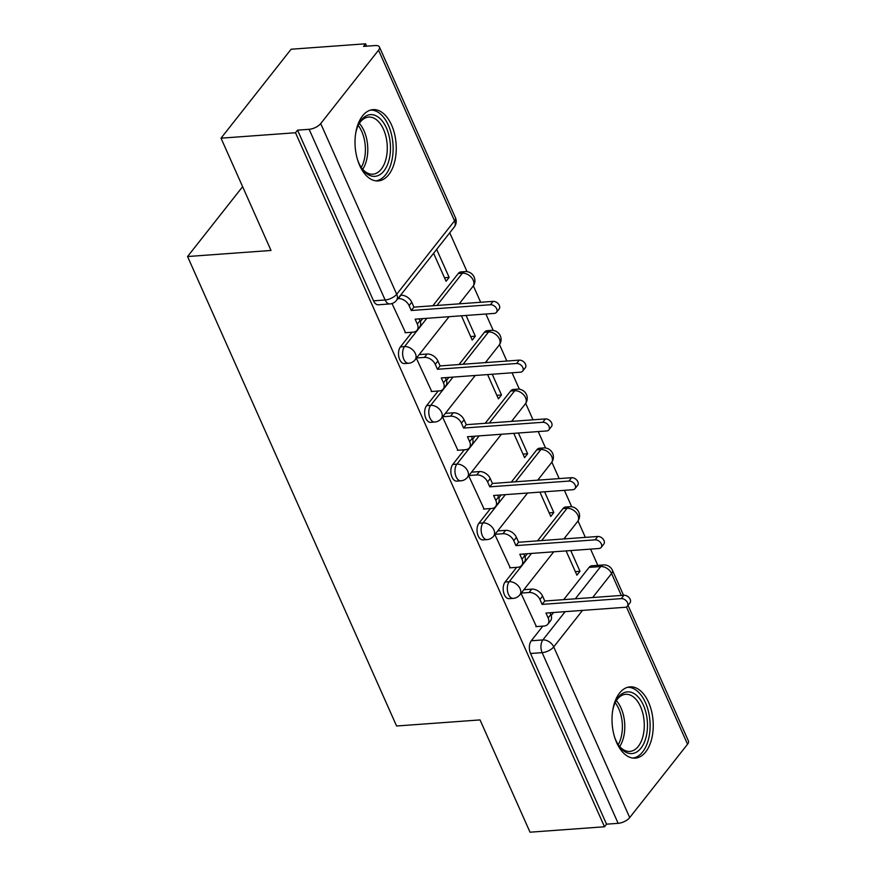 <?xml version="1.0" encoding="UTF-8"?>
<svg xmlns="http://www.w3.org/2000/svg" width="876" height="876" viewBox="0 0 876 876"><rect width="100%" height="100%" fill="white"/><g stroke="black" fill="none" stroke-linecap="round" stroke-linejoin="round"><path stroke-width="1.31" d="M516.654 567.352L505.113 581.992A9.165 5.256 85.8 0 0 504.379 594.716A9.165 5.256 85.8 0 0 509.131 598.669L513.248 598.374A9.165 5.256 -94.2 0 1 508.496 594.421A9.165 5.256 -94.2 0 1 509.23 581.697L531.502 553.424M490.483 508.573L478.942 523.224A9.165 5.256 85.8 0 0 478.208 535.937A9.165 5.256 85.8 0 0 482.961 539.89L487.078 539.594A9.165 5.256 -94.2 0 1 482.326 535.641A9.165 5.256 -94.2 0 1 483.059 522.917L505.342 494.655M464.313 449.793L452.772 464.444A9.165 5.256 85.8 0 0 452.038 477.168A9.165 5.256 85.8 0 0 456.79 481.121L460.907 480.815A9.165 5.256 -94.2 0 1 456.155 476.862A9.165 5.256 -94.2 0 1 456.889 464.138L479.172 435.876M438.153 391.014L426.601 405.665A9.165 5.256 85.8 0 0 425.867 418.389A9.165 5.256 85.8 0 0 430.631 422.341L434.737 422.035A9.165 5.256 -94.2 0 1 429.985 418.082A9.165 5.256 -94.2 0 1 430.718 405.358L453.001 377.096M411.983 332.234L400.431 346.885A9.165 5.256 85.8 0 0 399.708 359.609A9.165 5.256 85.8 0 0 404.46 363.562L408.577 363.266A9.165 5.256 -94.2 0 1 403.814 359.302A9.165 5.256 -94.2 0 1 404.548 346.589L426.831 318.316M391.572 125.049A35.741 20.509 85.8 0 0 373.034 109.631A35.741 20.509 85.8 0 0 356.466 129.341A35.741 20.509 85.8 0 0 359.697 165.509A35.741 20.509 85.8 0 0 378.235 180.927A35.741 20.509 85.8 0 0 394.791 161.217A35.741 20.509 85.8 0 0 391.572 125.049M648.568 702.278A35.741 20.509 85.8 0 0 630.03 686.861A35.741 20.509 85.8 0 0 613.463 706.571A35.741 20.509 85.8 0 0 616.693 742.728A35.741 20.509 85.8 0 0 635.231 758.145A35.741 20.509 85.8 0 0 651.788 738.446A35.741 20.509 85.8 0 0 648.568 702.278M597.804 565.348L590.577 549.121M585.343 537.371L578.029 520.946M571.721 506.777L564.407 490.341M559.173 478.603L551.858 462.167M545.551 447.997L538.236 431.561M533.013 419.823L525.699 403.387M519.38 389.218L512.066 372.793M506.843 361.043L499.528 344.618M493.21 330.449L485.895 314.013M480.672 302.264L473.358 285.839M467.05 271.669L449.749 232.808M366.65 46.165L365.588 43.8L363.551 46.395L375.147 45.552A9.165 3.997 -24 0 1 379.439 47.008A9.165 3.997 -24 0 1 378.552 50.184L320.715 123.571L396.708 294.248L454.535 220.872L378.552 50.184M221.026 138.178L295.497 132.747L604.495 826.769L530.024 832.2L480.037 719.919L396.587 726.007L187.563 256.537L271.012 250.459L221.026 138.178L291.117 49.231L365.588 43.8M628.026 605.338L688.437 741.03A9.165 3.997 156 0 1 687.55 744.217L629.713 817.593A9.165 3.997 156 0 1 618.138 823.33L606.542 824.174L530.549 653.496A9.165 5.256 -94.2 0 1 531.283 640.772L542.824 626.121M551.179 615.532L553.555 612.51M563.695 599.644L589.11 567.385L600.717 566.542A9.165 5.256 -94.2 0 1 603.4 564.943L591.804 565.787A9.165 5.256 85.8 0 0 589.11 567.385M606.542 824.174L604.495 826.769M297.544 130.152L373.537 300.829A9.165 5.256 85.8 0 0 378.29 304.782L389.886 303.939A9.165 5.256 -94.2 0 1 385.133 299.986L309.14 129.309L297.544 130.152L295.497 132.747M309.14 129.309A9.165 3.997 -24 0 0 320.715 123.571M392.01 303.534L405.566 332.705M433.598 253.295L446.07 281.305L449.136 277.418L444.493 277.758M416.352 358.207L431.737 391.484M461.433 315.798L472.241 340.085L475.307 336.198L470.664 336.537M442.522 416.987L457.907 450.264M487.593 374.578L498.411 398.865L501.477 394.977L496.834 395.317M468.693 475.767L484.078 509.044M513.763 433.346L524.582 457.644L527.648 453.757L523.005 454.096M494.863 534.546L510.248 567.812M539.934 492.126L550.752 516.424L553.818 512.526L549.175 512.865M525.009 556.753L527.385 553.731M537.525 540.864L562.95 508.617L567.068 508.31A9.165 5.256 -94.2 0 1 569.75 506.711L565.633 507.007A9.165 5.256 85.8 0 0 562.95 508.617M498.838 497.973L501.225 494.951M511.354 482.085L536.78 449.837L540.897 449.53A9.165 5.256 -94.2 0 1 543.58 447.932L539.463 448.227A9.165 5.256 85.8 0 0 536.78 449.837M472.668 439.194L475.055 436.171M485.195 423.305L510.609 391.057L514.727 390.762A9.165 5.256 -94.2 0 1 517.409 389.152L513.292 389.448A9.165 5.256 85.8 0 0 510.609 391.057M446.497 380.425L448.884 377.392M459.024 364.536L484.439 332.278L488.556 331.982A9.165 5.256 -94.2 0 1 491.239 330.372L487.122 330.679A9.165 5.256 85.8 0 0 484.439 332.278M420.327 321.645L422.714 318.623M432.853 305.757L458.268 273.498L462.386 273.202A9.165 5.256 -94.2 0 1 465.068 271.593L460.962 271.899A9.165 5.256 85.8 0 0 458.268 273.498M242.619 186.676L187.563 256.537M521.034 593.326L536.419 626.592M566.104 550.905L576.923 575.193L579.989 571.305L575.335 571.645M579.989 571.305L570.747 550.566M565.524 538.828L564.965 537.568M553.818 512.526L544.587 491.786M539.353 480.048L538.795 478.789M527.648 453.757L518.417 433.007M513.183 421.268L512.624 420.02M501.477 394.977L492.246 374.238M487.012 362.489L486.454 361.24M475.307 336.198L466.076 315.459M460.842 303.709L460.283 302.461M449.136 277.418L436.664 249.397M405.008 332.749L413.176 332.146A9.165 6.351 -141.8 0 0 417.02 330.285A9.165 6.351 -141.8 0 0 417.315 324.065L415.125 319.171L494.283 313.4A5.267 3.657 -141.8 0 0 496.484 312.327A5.267 3.657 -141.8 0 0 495.816 307.388A5.267 3.657 -141.8 0 0 490.418 304.738L411.271 310.509L409.092 305.604A9.165 6.351 -141.8 0 0 398.251 298.617L400.912 295.245A9.165 6.351 38.2 0 1 411.753 302.231L413.932 307.137L493.079 301.366A5.267 3.657 38.2 0 1 498.466 304.016A5.267 3.657 38.2 0 1 499.145 308.954L496.484 312.327M419.155 318.875L419.965 320.704A9.165 6.351 38.2 0 1 419.681 326.912L417.02 330.285M411.271 310.509L413.932 307.137M431.178 391.528L439.347 390.926A9.165 6.351 -141.8 0 0 443.19 389.064A9.165 6.351 -141.8 0 0 443.475 382.845L441.296 377.95L520.453 372.18A5.267 3.657 -141.8 0 0 522.654 371.106A5.267 3.657 -141.8 0 0 521.986 366.168A5.267 3.657 -141.8 0 0 516.588 363.507L437.442 369.278L435.262 364.383A9.165 6.351 -141.8 0 0 424.422 357.397L427.083 354.024A9.165 6.351 38.2 0 1 437.912 361.011L440.102 365.916L519.249 360.135A5.267 3.657 38.2 0 1 524.636 362.795A5.267 3.657 38.2 0 1 525.315 367.734L522.654 371.106M445.326 377.655L446.136 379.472A9.165 6.351 38.2 0 1 445.851 385.692L443.19 389.064M419.199 354.594L427.083 354.024M416.538 357.966L424.422 357.397M437.442 369.278L440.102 365.916M457.349 450.297L465.517 449.706A9.165 6.351 -141.8 0 0 469.361 447.844A9.165 6.351 -141.8 0 0 469.645 441.624L467.466 436.73L546.613 430.959A5.267 3.657 -141.8 0 0 548.825 429.886A5.267 3.657 -141.8 0 0 548.157 424.937A5.267 3.657 -141.8 0 0 542.759 422.287L463.612 428.057L461.433 423.163A9.165 6.351 -141.8 0 0 450.592 416.177L453.242 412.804A9.165 6.351 38.2 0 1 464.083 419.79L466.262 424.685L545.419 418.914A5.267 3.657 38.2 0 1 550.807 421.575A5.267 3.657 38.2 0 1 551.486 426.513L548.825 429.886M471.496 436.434L472.306 438.252A9.165 6.351 38.2 0 1 472.022 444.471L469.361 447.844M445.369 413.373L453.242 412.804M442.709 416.746L450.592 416.177M463.612 428.057L466.262 424.685M355.634 133.667A30.934 17.75 -94.2 0 1 358.623 124.403A30.934 17.75 -94.2 0 1 369.727 114.723A30.934 17.75 -94.2 0 1 390.247 143.062A30.934 17.75 -94.2 0 1 375.552 176.273A30.934 17.75 -94.2 0 1 361.832 168.411A30.934 17.75 -94.2 0 1 357.528 159.673M361.295 167.59A28.634 16.436 85.8 0 0 372.847 174.193A28.634 16.436 85.8 0 0 373.461 174.127A28.634 16.436 85.8 0 0 387.115 143.905A28.634 16.436 85.8 0 0 368.686 117.077A28.634 16.436 85.8 0 0 368.073 117.143A28.634 16.436 85.8 0 0 358.207 125.279M375.826 180.85A35.511 20.378 85.8 0 0 375.979 180.839A35.511 20.378 85.8 0 0 392.952 143.883A35.511 20.378 85.8 0 0 370.657 110.058M612.631 710.896A30.934 17.75 -94.2 0 1 615.62 701.621A30.934 17.75 -94.2 0 1 626.723 691.941A30.934 17.75 -94.2 0 1 647.244 720.28A30.934 17.75 -94.2 0 1 632.549 753.502A30.934 17.75 -94.2 0 1 618.828 745.629A30.934 17.75 -94.2 0 1 614.525 736.891M618.292 744.819A28.634 16.436 85.8 0 0 629.844 751.422A28.634 16.436 85.8 0 0 630.457 751.356A28.634 16.436 85.8 0 0 644.112 721.134A28.634 16.436 85.8 0 0 625.683 694.296A28.634 16.436 85.8 0 0 625.07 694.361A28.634 16.436 85.8 0 0 615.204 702.508M632.822 758.079A35.511 20.378 85.8 0 0 632.976 758.058A35.511 20.378 85.8 0 0 649.948 721.101A35.511 20.378 85.8 0 0 627.654 687.277M483.519 509.076L491.688 508.485A9.165 6.351 -141.8 0 0 495.531 506.624A9.165 6.351 -141.8 0 0 495.816 500.404L493.637 495.498L572.784 489.728A5.267 3.657 -141.8 0 0 574.995 488.655A5.267 3.657 -141.8 0 0 574.317 483.716A5.267 3.657 -141.8 0 0 568.929 481.066L489.783 486.837L487.603 481.942A9.165 6.351 -141.8 0 0 476.763 474.945L479.413 471.584A9.165 6.351 38.2 0 1 490.253 478.57L492.432 483.464L571.59 477.694A5.267 3.657 38.2 0 1 576.977 480.344A5.267 3.657 38.2 0 1 577.656 485.293L574.995 488.655M497.667 495.214L498.477 497.031A9.165 6.351 38.2 0 1 498.192 503.251L495.531 506.624M471.54 472.153L479.413 471.584M468.879 475.526L476.763 474.945M489.783 486.837L492.432 483.464M509.69 567.856L517.858 567.265A9.165 6.351 -141.8 0 0 521.702 565.392A9.165 6.351 -141.8 0 0 521.986 559.184L519.807 554.278L598.954 548.507A5.267 3.657 -141.8 0 0 601.166 547.434A5.267 3.657 -141.8 0 0 600.487 542.496A5.267 3.657 -141.8 0 0 595.1 539.846L515.953 545.617L513.774 540.722A9.165 6.351 -141.8 0 0 502.933 533.725L505.583 530.352A9.165 6.351 38.2 0 1 516.424 537.349L518.603 542.244L597.75 536.473A5.267 3.657 38.2 0 1 603.148 539.123A5.267 3.657 38.2 0 1 603.827 544.062L601.166 547.434M523.837 553.982L524.647 555.811A9.165 6.351 38.2 0 1 524.363 562.031L521.702 565.392M497.71 530.933L505.583 530.352M495.05 534.305L502.933 533.725M515.953 545.617L518.603 542.244M535.86 626.636L544.029 626.033A9.165 6.351 -141.8 0 0 547.872 624.172A9.165 6.351 -141.8 0 0 548.157 617.952L545.978 613.058L625.125 607.287A5.267 3.657 -141.8 0 0 627.336 606.214A5.267 3.657 -141.8 0 0 626.658 601.275A5.267 3.657 -141.8 0 0 621.27 598.626L542.124 604.396L539.934 599.491A9.165 6.351 -141.8 0 0 529.093 592.505L531.754 589.132A9.165 6.351 38.2 0 1 542.594 596.118L544.773 601.024L623.92 595.253A5.267 3.657 38.2 0 1 629.318 597.903A5.267 3.657 38.2 0 1 629.997 602.841L627.336 606.214M550.008 612.762L550.818 614.591A9.165 6.351 38.2 0 1 550.522 620.799L547.872 624.172M523.881 589.712L531.754 589.132M521.22 593.074L529.093 592.505M542.124 604.396L544.773 601.024M505.113 581.992L509.23 581.697A9.165 6.351 38.2 0 1 520.07 588.683A9.165 6.351 -141.8 0 1 519.786 594.903L553.741 551.803M478.942 523.224L483.059 522.917A9.165 6.351 38.2 0 1 493.9 529.903A9.165 6.351 -141.8 0 1 493.615 536.123L527.582 493.024M452.772 464.444L456.889 464.138A9.165 6.351 38.2 0 1 467.729 471.135A9.165 6.351 -141.8 0 1 467.445 477.343L501.411 434.255M426.601 405.665L430.718 405.358A9.165 6.351 38.2 0 1 441.559 412.355A9.165 6.351 -141.8 0 1 441.274 418.575L475.241 375.475M400.431 346.885L404.548 346.589A9.165 6.351 38.2 0 1 415.388 353.575A9.165 6.351 -141.8 0 1 415.104 359.795L449.07 316.696M531.283 640.772L542.879 639.929L565.162 611.656M575.302 598.801L600.717 566.542A9.165 6.351 -141.8 0 1 611.558 573.528L592.647 597.531M582.507 610.397L553.72 646.915L629.713 817.593M687.55 744.217L626.428 606.948M621.314 595.439L611.558 573.528A9.165 3.997 -24 0 0 612.444 570.353A9.165 9.165 0 0 0 603.4 564.943M541.642 540.569L567.068 508.31A9.165 6.351 -141.8 0 1 577.897 515.296A9.165 6.351 -141.8 0 1 577.612 521.516A9.165 9.165 0 0 0 569.75 506.711M515.471 481.789L540.897 449.53A9.165 6.351 -141.8 0 1 551.738 456.527A9.165 6.351 -141.8 0 1 551.442 462.747A9.165 9.165 0 0 0 543.58 447.932M489.301 423.009L514.727 390.762A9.165 6.351 -141.8 0 1 525.567 397.748A9.165 6.351 -141.8 0 1 525.271 403.967A9.165 9.165 0 0 0 517.409 389.152M463.141 364.23L488.556 331.982A9.165 6.351 -141.8 0 1 499.397 338.968A9.165 6.351 -141.8 0 1 499.112 345.188A9.165 9.165 0 0 0 491.239 330.372M436.971 305.45L462.386 273.202A9.165 6.351 -141.8 0 1 473.226 280.189A9.165 6.351 -141.8 0 1 472.941 286.408A9.165 9.165 0 0 0 465.068 271.593M373.537 300.829L385.133 299.986A9.165 3.997 156 0 0 396.708 294.248A9.165 6.351 38.2 0 1 396.423 300.468L454.25 227.081A9.165 9.165 0 0 0 455.421 217.686L379.439 47.008M530.549 653.496L542.145 652.653A9.165 5.256 -94.2 0 1 542.879 639.929A9.165 6.351 -141.8 0 1 553.72 646.915A9.165 3.997 156 0 1 542.145 652.653L618.138 823.33M455.421 217.686A9.165 3.997 -24 0 1 454.535 220.872A9.165 6.351 38.2 0 1 454.25 227.081M417.315 324.065L419.965 320.704M409.092 305.604L411.753 302.231M490.418 304.738L493.079 301.366M443.475 382.845L446.136 379.472M435.262 364.383L437.912 361.011M516.588 363.507L519.249 360.135M469.645 441.624L472.306 438.252M461.433 423.163L464.083 419.79M542.759 422.287L545.419 418.914M359.346 123.385A28.634 16.436 -94.2 0 1 362.697 169.309M361.23 167.48A27.704 15.899 85.8 0 0 358.153 125.399M616.343 700.603A28.634 16.436 -94.2 0 1 619.693 746.538M618.226 744.71A27.704 15.899 85.8 0 0 615.149 702.629M495.816 500.404L498.477 497.031M487.603 481.942L490.253 478.57M568.929 481.066L571.59 477.694M521.986 559.184L524.647 555.811M513.774 540.722L516.424 537.349M595.1 539.846L597.75 536.473M548.157 617.952L550.818 614.591M539.934 599.491L542.594 596.118M621.27 598.626L623.92 595.253M472.941 286.408L459.21 303.83M408.577 363.266A9.165 9.165 0 0 0 415.104 359.795M499.112 345.188L485.381 362.609M434.737 422.035A9.165 9.165 0 0 0 441.274 418.575M525.271 403.967L511.54 421.389M460.907 480.815A9.165 9.165 0 0 0 467.445 477.343M551.442 462.747L537.711 480.168M487.078 539.594A9.165 9.165 0 0 0 493.615 536.123M577.612 521.516L563.881 538.937M513.248 598.374A9.165 9.165 0 0 0 519.786 594.903M623.537 595.275L612.444 570.353M389.886 303.939A9.165 9.165 0 0 0 396.423 300.468"/></g></svg>
